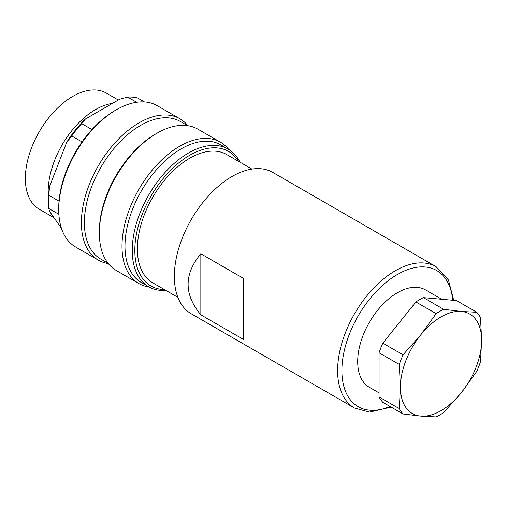 <?xml version="1.0" encoding="UTF-8"?>
<svg xmlns="http://www.w3.org/2000/svg" width="507" height="507" viewBox="0 0 507 507"><rect width="100%" height="100%" fill="white"/><g stroke="black" fill="none" stroke-linecap="round" stroke-linejoin="round"><path stroke-width="0.76" d="M112.434 103.409A67.051 38.716 120 0 0 95.576 109.569A67.051 38.716 120 0 0 48.501 198.003M118.315 100.018L106.293 93.073A67.051 38.716 120 0 0 39.235 131.788A67.051 38.716 120 0 0 39.235 209.214L54.021 217.75M144.495 101.945L137.606 97.971A79.485 45.89 120 0 0 127.669 97.078L119.658 99.239L85.442 118.993L81.697 123.619L91.957 129.545A79.485 45.89 -60 0 1 114.943 110.596L116.439 109.734A81.595 47.113 120 0 0 58.736 209.67A81.595 47.113 120 0 0 75.638 247.023L98.288 260.104A81.595 47.113 -60 0 1 85.784 194.72A81.595 47.113 -60 0 1 139.089 122.814A81.595 47.113 -60 0 1 179.89 118.771A81.595 47.113 -60 0 1 187.863 125.685M81.697 123.619A79.485 45.89 120 0 0 71.76 135.984L82.02 141.909A79.485 45.89 -60 0 1 91.957 129.545M48.773 195.227A79.485 45.89 120 0 0 48.482 202.02L48.482 199.555A76.462 44.147 -60 0 1 49.578 186.418L48.773 195.227L59.034 201.146A79.485 45.89 -60 0 1 82.02 141.909M48.482 202.02A79.485 45.89 120 0 0 48.773 208.478L58.882 214.315M58.736 209.67L58.736 207.946A79.485 45.89 -60 0 1 59.034 201.146M48.773 208.478L49.578 211.425L61.467 228.34M71.76 135.984L66.683 142.328L49.578 186.418M66.683 142.328A76.462 44.147 -60 0 1 85.442 118.993M127.669 97.078L136.681 102.281M108.264 263.558A81.595 47.113 -60 0 1 98.288 260.104M179.89 118.771L157.24 105.69A81.595 47.113 120 0 0 116.439 109.734L114.943 110.596M149.197 287.044A81.595 47.113 -60 0 1 138.893 283.546A81.595 47.113 -60 0 1 126.389 218.162A81.595 47.113 -60 0 1 179.693 146.257A81.595 47.113 -60 0 1 220.494 142.214A81.595 47.113 -60 0 1 228.676 149.388M220.494 142.214L197.838 129.133A81.595 47.113 120 0 0 157.043 133.176A81.595 47.113 120 0 0 157.037 133.176A81.595 47.113 120 0 0 99.34 233.112A81.595 47.113 120 0 0 116.242 270.465L138.893 283.546M177.881 297.33L152.715 282.805A74.041 42.746 -60 0 1 152.715 197.305A74.041 42.746 -60 0 1 226.756 154.553L251.922 169.085M238.486 161.327A77.672 44.844 120 0 0 150.902 196.26A77.672 44.844 120 0 0 164.445 289.573M165.884 290.403A79.485 45.89 -60 0 1 148.716 286.772L141.447 282.576A79.485 45.89 -60 0 1 129.266 218.885A79.485 45.89 -60 0 1 181.189 148.843A79.485 45.89 -60 0 1 220.932 144.907L228.194 149.102A79.485 45.89 -60 0 1 239.925 162.158M148.716 286.772A79.485 45.89 -60 0 1 148.716 194.992A79.485 45.89 -60 0 1 228.194 149.102M108.067 263.304L100.842 259.134A79.485 45.89 -60 0 1 88.662 195.442A79.485 45.89 -60 0 1 140.585 125.406A79.485 45.89 -60 0 1 180.327 121.465L187.552 125.641M99.34 233.112L99.34 231.388A79.485 45.89 -60 0 1 155.541 134.038A79.485 45.89 -60 0 1 155.548 134.038L157.043 133.176L155.541 134.038M420.747 334.886A57.424 33.151 120 0 0 400.441 387.215A57.424 33.151 120 0 0 420.747 416.095A57.424 33.151 120 0 0 461.351 392.652A57.424 33.151 120 0 0 481.65 340.33A57.424 33.151 120 0 0 461.351 311.45A57.424 33.151 120 0 0 420.747 334.886L436.153 313.637A63.464 36.643 -60 0 1 443.65 309.308L461.351 311.45L476.757 312.261A63.464 36.643 -60 0 1 480.503 317.597L481.65 340.33L480.503 361.738A63.464 36.643 -60 0 1 476.757 371.397L461.351 392.652L443.65 412.584A63.464 36.643 -60 0 1 436.153 416.912L420.747 416.095L403.046 413.953A63.464 36.643 -60 0 1 399.301 408.623L400.441 387.215L399.301 364.482A63.464 36.643 -60 0 1 403.046 354.818L420.747 334.886M399.301 364.482L379.071 352.802A63.464 36.643 -60 0 1 382.823 343.144L415.93 301.957A63.464 36.643 -60 0 1 423.427 297.628L456.534 300.588L476.757 312.261M403.046 354.818L382.823 343.144M399.301 408.623L379.071 396.943L379.071 352.802M403.046 413.953L382.823 402.279A63.464 36.643 -60 0 1 379.071 396.943M443.65 309.308L423.427 297.628M436.153 313.637L415.93 301.957M441.749 299.269L425.557 289.922A56.214 32.454 120 0 0 369.343 322.376A56.214 32.454 120 0 0 369.349 387.285L379.071 392.9M243.588 339.513L200.848 314.841L200.848 253.792L243.588 278.47L243.588 339.386M200.848 314.841C183.876 294.491 183.876 274.141 200.848 253.792M354.513 408.034L191.253 313.776A81.595 47.113 -60 0 1 191.247 219.55A81.595 47.113 -60 0 1 272.848 172.443L436.115 266.701A81.595 47.113 -60 0 0 354.513 313.814A81.595 47.113 -60 0 0 354.513 408.034L369.502 412.109L391.163 407.096M452.732 300.245A78.579 45.364 120 0 0 396.201 275.181A78.579 45.364 120 0 0 341.978 367.074A78.579 45.364 120 0 0 390.06 406.456M453.733 300.34L448.454 279.984L436.115 266.701"/></g></svg>
